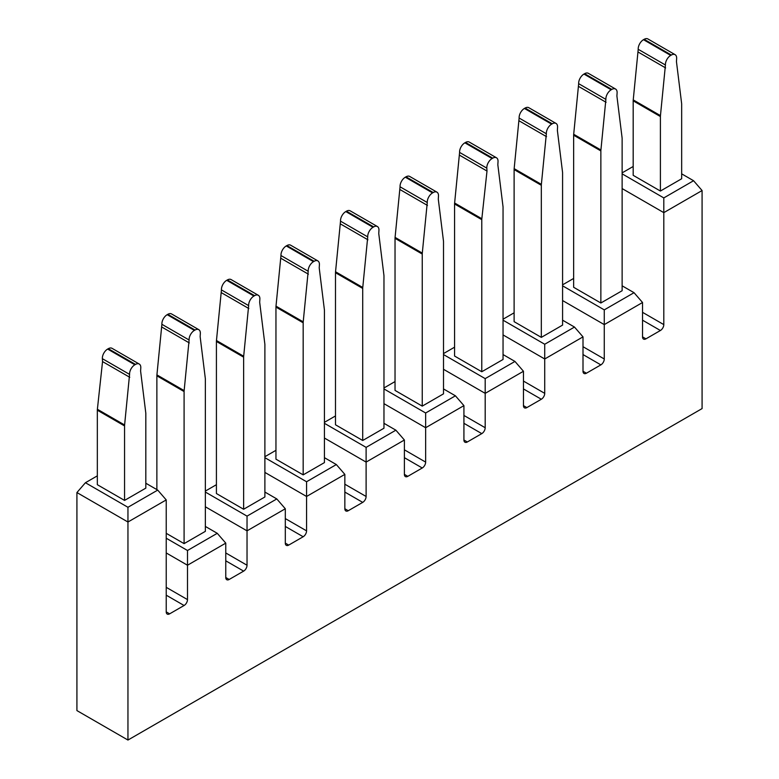 <?xml version="1.0" encoding="UTF-8"?>
<svg xmlns="http://www.w3.org/2000/svg" width="779" height="779" viewBox="0 0 779 779"><rect width="100%" height="100%" fill="white"/><g stroke="black" fill="none" stroke-linecap="round" stroke-linejoin="round"><path stroke-width="1.17" d="M127.951 740.05L127.951 522.018L76.917 492.552L76.917 710.584L127.951 740.05L702.083 408.586L702.083 190.543L663.805 212.638L622.129 188.576M642.539 312.33L663.805 324.609L663.805 197.915L693.573 180.718L702.083 190.543M663.805 324.609A4.81 2.775 -60 0 1 660.407 330.5L642.539 320.188M645.947 338.846A4.81 2.775 -60 0 1 643.542 339.089A4.81 2.775 -60 0 1 642.539 336.888L645.947 338.846L660.407 330.5M562.584 285.815L604.27 309.876L634.038 292.69L642.539 302.505L642.539 336.888M642.539 302.505L604.27 324.609L604.27 309.876M583.004 346.704L604.27 358.983L604.27 324.609L562.584 300.548M604.27 358.983A4.81 2.775 -60 0 1 600.862 364.874L583.004 354.562M586.402 373.219A4.81 2.775 -60 0 1 583.997 373.462A4.81 2.775 -60 0 1 583.004 371.262L586.402 373.219L600.862 364.874M503.049 320.188L544.725 344.25L574.493 327.063L583.004 336.879L583.004 371.262M583.004 336.879L544.725 358.983L503.049 334.921M523.459 381.077L544.725 393.356L544.725 344.25M544.725 393.356A4.81 2.775 -60 0 1 541.327 399.247L523.459 388.935M526.867 407.592A4.81 2.775 -60 0 1 524.462 407.836A4.81 2.775 -60 0 1 523.459 405.635L526.867 407.592L541.327 399.247M443.514 354.562L485.19 378.623L514.958 361.437L523.459 371.262L523.459 405.635M523.459 371.262L485.19 393.356L485.19 378.623M463.924 415.45L485.19 427.729L485.19 393.356L443.514 369.295M485.19 427.729A4.81 2.775 -60 0 1 481.782 433.621L463.924 423.309M467.322 441.975A4.81 2.775 -60 0 1 464.917 442.209A4.81 2.775 -60 0 1 463.924 440.008L467.322 441.975L481.782 433.621M383.969 388.935L425.646 412.997L455.423 395.81L463.924 405.635L463.924 440.008M463.924 405.635L425.646 427.729L383.969 403.668M404.389 449.824L425.646 462.103L425.646 412.997M425.646 462.103A4.81 2.775 -60 0 1 422.247 467.994L404.389 457.682M407.787 476.349A4.81 2.775 -60 0 1 405.382 476.582A4.81 2.775 -60 0 1 404.389 474.382L407.787 476.349L422.247 467.994M404.389 440.008L366.111 462.103L366.111 447.37L395.878 430.183L404.389 440.008L404.389 474.382M344.844 484.207L366.111 496.476L366.111 462.103L324.434 438.041M366.111 496.476A4.81 2.775 -60 0 1 362.712 502.377L344.844 492.065M348.252 510.722A4.81 2.775 -60 0 1 345.847 510.956A4.81 2.775 -60 0 1 344.844 508.755L348.252 510.722L362.712 502.377M344.844 474.382L306.566 496.476L306.566 481.743L336.343 464.557L344.844 474.382L344.844 508.755M285.309 518.58L306.566 530.859L306.566 496.476L264.889 472.415M306.566 530.859A4.81 2.775 -60 0 1 303.167 536.75L285.309 526.438M288.707 545.096A4.81 2.775 -60 0 1 286.302 545.329A4.81 2.775 -60 0 1 285.309 543.129L288.707 545.096L303.167 536.75M205.354 492.055L247.031 516.126L276.798 498.93L285.309 508.755L285.309 543.129M285.309 508.755L247.031 530.85L205.354 506.788M225.764 552.954L247.031 565.233L247.031 516.126M247.031 565.233A4.81 2.775 -60 0 1 243.632 571.124L225.764 560.812M229.172 579.469A4.81 2.775 -60 0 1 226.767 579.712A4.81 2.775 -60 0 1 225.764 577.502L229.172 579.469L243.632 571.124M225.764 543.129L187.496 565.233L187.496 550.5L217.263 533.313L225.764 543.129L225.764 577.502M166.229 587.327L187.496 599.606L187.496 565.233L166.229 552.954M187.496 599.606A4.81 2.775 -60 0 1 184.087 605.497L166.229 595.185M169.627 613.842A4.81 2.775 -60 0 1 167.222 614.086A4.81 2.775 -60 0 1 166.229 611.885L169.627 613.842L184.087 605.497M97.336 475.852L85.427 482.727L127.951 507.285L157.718 490.098L166.229 499.914L166.229 611.885M166.229 499.914L127.951 522.018L127.951 507.285M514.958 361.437L503.049 354.562M454.566 347.191L443.514 353.578M465.521 142.44L464.878 142.82A7.488 4.323 -60 0 0 459.591 152.421L454.624 203.017A8.423 4.859 -60 0 0 454.566 203.962L454.566 356.032L481.782 371.749L503.049 359.47L503.049 207.399A8.423 4.859 -60 0 0 503 206.513L497.839 164.788L498.024 161.662A7.488 4.323 -60 0 0 496.486 157.786L469.27 142.07A7.488 4.323 -60 0 0 465.521 142.44L492.737 158.156A7.488 4.323 -60 0 1 496.486 157.786M557.56 127.289L557.375 130.414L562.535 172.14A8.423 4.859 -60 0 1 562.584 173.026L562.584 325.096L541.327 337.375L541.327 185.295A8.423 4.859 -60 0 1 541.376 184.36L546.352 133.764A7.488 4.323 -60 0 1 551.629 124.153L552.282 123.783A7.488 4.323 -60 0 1 556.021 123.413A7.488 4.323 -60 0 1 557.56 127.289M541.327 337.375L514.111 321.659L514.111 169.588A8.423 4.859 -60 0 1 514.159 168.644L519.135 118.048A7.488 4.323 -60 0 1 524.413 108.447L525.065 108.067A7.488 4.323 -60 0 1 528.805 107.697L556.021 123.413M519.32 120.959L546.537 136.666M574.493 327.063L562.584 320.188M514.111 312.817L503.049 319.205M634.038 292.69L622.129 285.815M573.646 278.444L562.584 284.832M584.601 73.693L583.958 74.073A7.488 4.323 -60 0 0 578.67 83.674L573.695 134.27A8.423 4.859 -60 0 0 573.646 135.205L573.646 287.285L600.862 303.002L622.129 290.723L622.129 138.643A8.423 4.859 -60 0 0 622.08 137.766L616.91 96.041L617.104 92.915A7.488 4.323 -60 0 0 615.566 89.04L588.349 73.323A7.488 4.323 -60 0 0 584.601 73.693L611.817 89.41A7.488 4.323 -60 0 1 615.566 89.04M671.362 55.036A7.488 4.323 -60 0 1 675.101 54.666A7.488 4.323 -60 0 1 676.639 58.542L676.454 61.668L681.615 103.393A8.423 4.859 -60 0 1 681.664 104.269L681.664 178.761L660.407 191.04L660.407 116.548A8.423 4.859 -60 0 1 660.456 115.613L665.432 65.008A7.488 4.323 -60 0 1 670.709 55.406L671.362 55.036L644.145 39.32A7.488 4.323 -60 0 1 647.885 38.95L675.101 54.666M660.407 191.04L633.181 175.324L633.181 100.832A8.423 4.859 -60 0 1 633.239 99.897L638.215 49.301A7.488 4.323 -60 0 1 643.493 39.69L644.145 39.32M395.031 381.574L383.969 387.952M455.423 395.81L443.514 388.935M395.878 430.183L383.969 423.309M324.434 423.309L366.111 447.37M335.486 415.947L324.434 422.325M264.889 457.682L306.566 481.743M336.343 464.557L324.434 457.682M275.951 450.32L264.889 456.698M286.906 245.57L286.263 245.94A7.488 4.323 -60 0 0 280.976 255.541L276 306.147A8.423 4.859 -60 0 0 275.951 307.082L275.951 459.162L303.167 474.869L324.434 462.599L324.434 310.519A8.423 4.859 -60 0 0 324.376 309.643L319.215 267.918L319.409 264.782A7.488 4.323 -60 0 0 317.871 260.916L290.655 245.2A7.488 4.323 -60 0 0 286.906 245.57L314.122 261.286A7.488 4.323 -60 0 1 317.871 260.916M600.862 303.002L600.862 150.922A8.423 4.859 -60 0 1 600.921 149.987L605.887 99.391A7.488 4.323 -60 0 1 611.174 89.78L611.817 89.41M459.785 155.333L487.002 171.049L486.817 168.137A7.488 4.323 -60 0 1 492.094 158.536L492.737 158.156M481.782 371.749L481.782 219.668A8.423 4.859 -60 0 1 481.841 218.733L487.002 171.049M693.573 180.718L681.664 173.844M633.181 166.482L622.129 172.87M622.129 173.844L663.805 197.915M578.855 86.586L606.081 102.292M638.4 52.203L665.617 67.919M405.986 176.823L405.333 177.193A7.488 4.323 -60 0 0 400.055 186.794L395.08 237.391A8.423 4.859 -60 0 0 395.031 238.335L395.031 390.406L422.247 406.122L443.514 393.843L443.514 241.772A8.423 4.859 -60 0 0 443.455 240.896L438.295 199.161L438.48 196.035A7.488 4.323 -60 0 0 436.951 192.16L409.725 176.453A7.488 4.323 -60 0 0 405.986 176.823L433.202 192.53A7.488 4.323 -60 0 1 436.951 192.16M422.247 406.122L422.247 254.051A8.423 4.859 -60 0 1 422.296 253.107L427.272 202.511A7.488 4.323 -60 0 1 432.559 192.91L433.202 192.53M400.24 189.706L427.457 205.422M383.92 275.269A8.423 4.859 -60 0 1 383.969 276.146L383.969 428.216L362.712 440.495L362.712 288.425A8.423 4.859 -60 0 1 362.761 287.48L367.737 236.884A7.488 4.323 -60 0 1 373.014 227.283L373.667 226.903A7.488 4.323 -60 0 1 377.406 226.533A7.488 4.323 -60 0 1 378.945 230.409L378.76 233.534L383.92 275.269M362.712 440.495L335.486 424.779L335.486 272.708A8.423 4.859 -60 0 1 335.545 271.764L340.52 221.168A7.488 4.323 -60 0 1 345.798 211.567L346.441 211.197A7.488 4.323 -60 0 1 350.19 210.827L377.406 226.533M340.705 224.079L367.922 239.796M276.798 498.93L264.889 492.055M216.416 484.694L205.354 491.082M227.371 279.943L226.718 280.313A7.488 4.323 -60 0 0 221.44 289.915L216.465 340.52A8.423 4.859 -60 0 0 216.416 341.455L216.416 493.535L243.632 509.252L264.889 496.973L264.889 344.893A8.423 4.859 -60 0 0 264.841 344.016L259.68 302.291L259.865 299.165A7.488 4.323 -60 0 0 258.326 295.29L231.11 279.573A7.488 4.323 -60 0 0 227.371 279.943L254.587 295.66A7.488 4.323 -60 0 1 258.326 295.29M303.167 474.869L303.167 322.798A8.423 4.859 -60 0 1 303.216 321.854L308.192 271.258A7.488 4.323 -60 0 1 313.479 261.656L314.122 261.286M166.229 538.221L187.496 550.5M217.263 533.313L205.354 526.438M243.632 509.252L243.632 357.172A8.423 4.859 -60 0 1 243.681 356.237L248.657 305.631A7.488 4.323 -60 0 1 253.935 296.03L254.587 295.66M221.625 292.826L248.842 308.542M205.305 378.39A8.423 4.859 -60 0 1 205.354 379.266L205.354 531.346L184.087 543.625L184.087 391.545A8.423 4.859 -60 0 1 184.146 390.61L189.112 340.004A7.488 4.323 -60 0 1 194.399 330.403L195.042 330.033A7.488 4.323 -60 0 1 198.791 329.663A7.488 4.323 -60 0 1 200.33 333.539L200.145 336.664L205.305 378.39M156.871 489.601L156.871 375.829A8.423 4.859 -60 0 1 156.92 374.894L161.896 324.298A7.488 4.323 -60 0 1 167.183 314.687L167.826 314.317A7.488 4.323 -60 0 1 171.575 313.947L198.791 329.663M162.09 327.199L189.307 342.916M166.229 533.313L184.087 543.625M281.161 258.453L308.387 274.169M124.601 424.983L129.577 374.387A7.488 4.323 -60 0 1 134.855 364.776L135.507 364.406A7.488 4.323 -60 0 1 139.246 364.036A7.488 4.323 -60 0 1 140.785 367.912L140.6 371.038L145.761 412.763A8.423 4.859 -60 0 1 145.819 413.639L145.819 488.131L124.552 500.41L124.552 425.918A8.423 4.859 -60 0 1 124.601 424.983L97.385 409.267L102.546 361.583L129.762 377.289M124.552 500.41L97.336 484.694L97.336 410.202A8.423 4.859 -60 0 1 97.385 409.267M102.546 361.583L102.361 358.671A7.488 4.323 -60 0 1 107.638 349.07L108.291 348.69A7.488 4.323 -60 0 1 112.03 348.32L139.246 364.036M157.718 490.098L145.819 483.223M76.917 492.552L85.427 482.727M525.065 108.067L552.282 123.783M524.413 108.447L551.629 124.153M519.135 118.048L546.352 133.764M514.159 168.644L541.376 184.36M514.111 169.588L541.327 185.295M643.493 39.69L670.709 55.406M464.878 142.82L492.094 158.536M459.591 152.421L486.817 168.137M583.958 74.073L611.174 89.78M454.624 203.017L481.841 218.733M454.566 203.962L481.782 219.668M573.646 135.205L600.862 150.922M578.67 83.674L605.887 99.391M573.695 134.27L600.921 149.987M633.239 99.897L660.456 115.613M638.215 49.301L665.432 65.008M633.181 100.832L660.407 116.548M395.08 237.391L422.296 253.107M395.031 238.335L422.247 254.051M400.055 186.794L427.272 202.511M405.333 177.193L432.559 192.91M346.441 211.197L373.667 226.903M345.798 211.567L373.014 227.283M340.52 221.168L367.737 236.884M335.545 271.764L362.761 287.48M335.486 272.708L362.712 288.425M216.465 340.52L243.681 356.237M216.416 341.455L243.632 357.172M221.44 289.915L248.657 305.631M226.718 280.313L253.935 296.03M167.826 314.317L195.042 330.033M167.183 314.687L194.399 330.403M161.896 324.298L189.112 340.004M156.92 374.894L184.146 390.61M156.871 375.829L184.087 391.545M275.951 307.082L303.167 322.798M276 306.147L303.216 321.854M286.263 245.94L313.479 261.656M280.976 255.541L308.192 271.258M102.361 358.671L129.577 374.387M107.638 349.07L134.855 364.776M108.291 348.69L135.507 364.406M97.336 410.202L124.552 425.918"/></g></svg>
